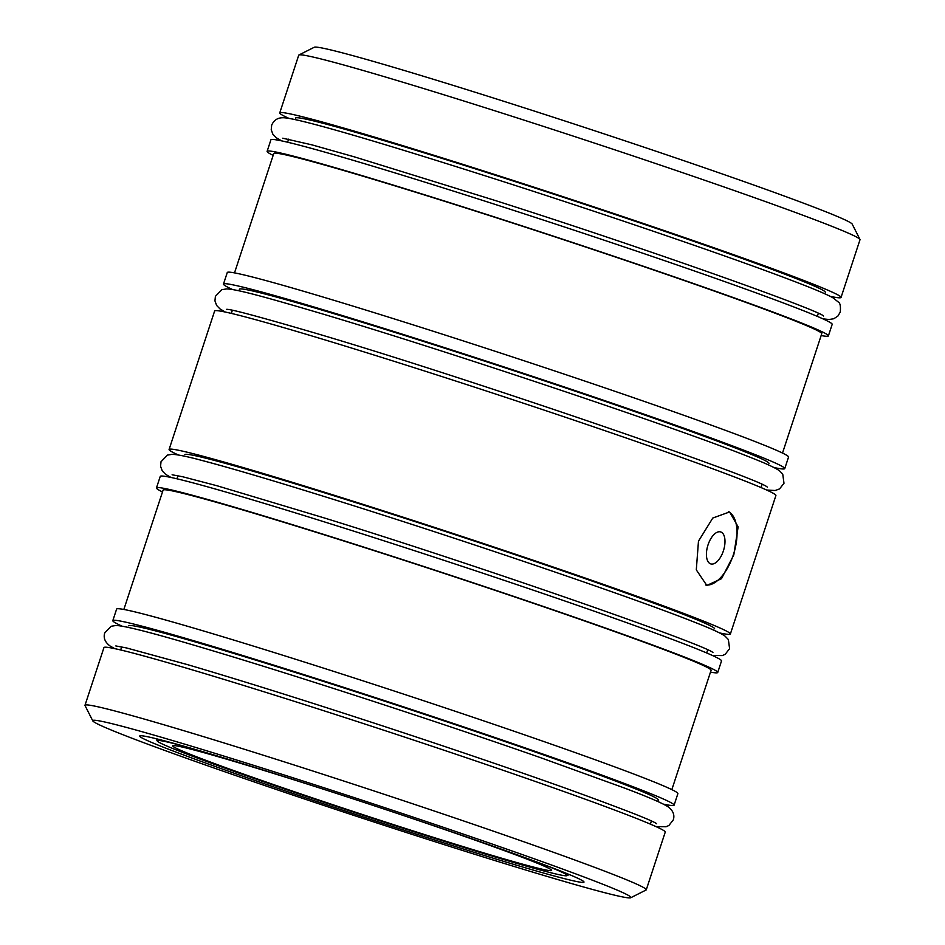 <?xml version="1.0" encoding="UTF-8"?>
<svg xmlns="http://www.w3.org/2000/svg" width="945" height="945" viewBox="0 0 945 945"><rect width="100%" height="100%" fill="white"/><g stroke="black" fill="none" stroke-linecap="round" stroke-linejoin="round"><path stroke-width="1.42" d="M196.265 756.673A199.442 6.001 -161.8 0 0 408.512 829.45A199.442 6.001 -161.8 0 0 551.62 870.404A199.442 6.001 -161.8 0 0 528.054 859.548A199.442 6.001 -161.8 0 0 315.807 786.772A199.442 6.001 -161.8 0 0 172.699 745.818A199.442 6.001 -161.8 0 0 196.265 756.673M183.46 746.077A215.767 6.485 -161.8 0 0 157.213 740.939A215.767 6.485 -161.8 0 0 182.68 752.456A215.767 6.485 -161.8 0 0 409.303 830.242A215.767 6.485 -161.8 0 0 566.976 875.661A215.767 6.485 -161.8 0 0 542.796 864.214M708.018 544.922A16.75 8.233 107.2 0 0 710.746 563.905A16.75 8.233 107.2 0 0 723.386 550.9A16.75 8.233 107.2 0 0 720.657 531.917A16.75 8.233 107.2 0 0 708.018 544.922M698.473 541.178L696.3 569.87L706.825 585.451L721.496 578.694L733.793 554.916L738.128 526.861L729.623 511.942L712.79 518.037L698.473 541.178M705.596 584.967A38.485 18.912 107.2 0 0 733.367 554.774A38.485 18.912 107.2 0 0 728.323 511.635M491.849 859.619A283.264 8.517 -161.8 0 0 630.728 897.75A283.264 8.517 -161.8 0 0 503.248 847.889A283.264 8.517 -161.8 0 0 231.832 758.528A283.264 8.517 -161.8 0 0 92.787 720.881A283.264 8.517 -161.8 0 0 491.849 859.619M630.728 897.75L646.061 890.013A295.419 8.883 -161.8 0 0 646.274 889.8A295.419 8.883 -161.8 0 0 230.048 744.814A295.419 8.883 -161.8 0 0 85.003 705.265A295.419 8.883 -161.8 0 0 85.038 705.561L92.787 720.881M646.274 889.8L665.245 832.108A295.419 8.883 -161.8 0 0 249.019 687.121A295.419 8.883 -161.8 0 0 103.962 647.561L85.003 705.265M657.814 801.502L658.311 799.99A278.81 8.387 -161.8 0 0 265.498 663.154A278.81 8.387 -161.8 0 0 128.603 625.826M663.378 804.124A295.419 8.883 -161.8 0 0 674.092 805.175L677.884 793.635A295.419 8.883 -161.8 0 0 261.671 648.648A295.419 8.883 -161.8 0 0 116.613 609.1L112.821 620.641A295.419 8.883 -161.8 0 0 122.07 626.157M674.092 805.175A295.419 8.883 -161.8 0 0 257.879 660.189A295.419 8.883 -161.8 0 0 112.821 620.641M671.848 789.63L711.089 670.288A288.426 8.67 -161.8 0 0 304.715 528.739A288.426 8.67 -161.8 0 0 163.095 490.112L123.854 609.454M710.486 672.119A295.419 8.883 -161.8 0 0 717.727 672.474L721.519 660.933A295.419 8.883 -161.8 0 0 305.306 515.946A295.419 8.883 -161.8 0 0 160.248 476.398L156.457 487.939A295.419 8.883 -161.8 0 0 162.493 491.943M717.727 672.474A295.419 8.883 -161.8 0 0 301.502 527.487A295.419 8.883 -161.8 0 0 156.457 487.939M714.597 628.815A278.81 8.387 -161.8 0 0 321.772 491.991A278.81 8.387 -161.8 0 0 184.877 454.651M719.653 632.949A295.419 8.883 -161.8 0 0 730.367 634.012L775.904 495.534A295.419 8.883 -161.8 0 0 359.679 350.548A295.419 8.883 -161.8 0 0 214.633 310.988L169.096 449.466A295.419 8.883 -161.8 0 0 178.345 454.982M730.367 634.012A295.419 8.883 -161.8 0 0 314.153 489.026A295.419 8.883 -161.8 0 0 169.096 449.466M768.982 463.416A278.81 8.387 -161.8 0 0 376.157 326.58A278.81 8.387 -161.8 0 0 239.262 289.253M774.038 467.551A295.419 8.883 -161.8 0 0 784.752 468.602L788.543 457.061A295.419 8.883 -161.8 0 0 372.33 312.074A295.419 8.883 -161.8 0 0 227.272 272.526L223.481 284.067A295.419 8.883 -161.8 0 0 232.73 289.583M784.752 468.602A295.419 8.883 -161.8 0 0 368.538 323.615A295.419 8.883 -161.8 0 0 223.481 284.067M782.507 453.057L821.748 333.715A288.426 8.67 -161.8 0 0 415.375 192.154A288.426 8.67 -161.8 0 0 273.755 153.539L234.514 272.881M821.146 335.546A295.419 8.883 -161.8 0 0 828.387 335.9L832.179 324.359A295.419 8.883 -161.8 0 0 415.965 179.373A295.419 8.883 -161.8 0 0 270.908 139.825L267.116 151.365A295.419 8.883 -161.8 0 0 273.152 155.37M828.387 335.9A295.419 8.883 -161.8 0 0 412.162 190.914A295.419 8.883 -161.8 0 0 267.116 151.365M825.257 292.241A278.81 8.387 -161.8 0 0 432.432 155.405A278.81 8.387 -161.8 0 0 295.537 118.078M830.312 296.376A295.419 8.883 -161.8 0 0 841.038 297.439L859.997 239.735A295.419 8.883 -161.8 0 0 859.962 239.439A295.419 8.883 -161.8 0 0 443.784 94.748A295.419 8.883 -161.8 0 0 298.939 54.987A295.419 8.883 -161.8 0 0 298.726 55.2L279.755 112.892A295.419 8.883 -161.8 0 0 289.005 118.408M841.038 297.439A295.419 8.883 -161.8 0 0 424.813 152.452A295.419 8.883 -161.8 0 0 279.755 112.892M859.962 239.439L852.213 224.119A283.264 8.517 -161.8 0 0 453.151 85.381A283.264 8.517 -161.8 0 0 314.272 47.25L298.939 54.987M254.524 767.34A233.84 7.028 -161.8 0 0 139.695 736.037A233.84 7.028 -161.8 0 0 469.157 850.807A233.84 7.028 -161.8 0 0 583.986 882.11A233.84 7.028 -161.8 0 0 254.524 767.34M281.622 140.876L276.283 137.757L272.916 134.32L271.227 129.725L271.676 125.153C273.873 120.204 277.594 117.735 282.862 117.747C296.317 117.404 384.272 143.545 500.354 180.66C610.411 215.956 732.564 257.772 791.792 280.452C812.499 288.308 826.154 294.049 832.746 297.663L838.439 302.128C840.176 303.038 840.778 306.357 840.259 312.098L837.908 316.043L833.821 318.737L829.072 319.505L822.93 318.843M282.768 138.206L311.968 144.868L354.836 157L494.093 200.139C647.809 249.067 818.902 310.173 823.591 316.02M766.655 490.018L775.16 490.514L779.542 488.919L783.984 483.273L782.743 474.106L779.377 470.669C774.853 467.586 765.462 463.274 751.216 457.723C680.672 429.148 447.67 351.056 320.154 313.232C263.631 296.541 236.155 289.087 226.587 288.922L221.839 289.69L215.401 296.328L214.952 300.9L216.641 305.483L220.008 308.932L225.347 312.051M226.481 309.369L226.493 309.369C229.375 308.696 258.647 316.516 314.295 332.829C467.61 377.858 763.749 479.824 767.316 487.195M712.27 655.417L722.311 655.594L725.181 654.318L729.599 648.672L728.359 639.517L724.992 636.068C720.468 632.996 711.089 628.685 696.843 623.121C636.635 598.87 461.101 539.146 330.053 498.322C273.837 480.769 231.336 468.2 202.549 460.617C187.783 456.624 177.672 454.533 172.203 454.321L167.454 455.1L161.016 461.727L160.567 466.298L162.257 470.893L165.623 474.331L170.962 477.449M172.108 474.78L182.775 476.776L217.019 485.754L323.958 517.848C485.706 567.851 708.644 646.061 712.932 652.593M656.657 823.768L656.621 823.745C653.574 820.922 622.613 808.861 563.752 787.563C511.682 769.017 451.722 748.594 383.883 726.303C307.125 701.143 241.79 680.624 187.878 664.737L126.488 647.939L115.833 645.943M655.995 826.591L666.024 826.757L668.895 825.481L673.324 819.847C674.848 814.885 673.064 810.515 667.985 806.735C662.079 802.99 647.821 796.859 625.224 788.331L540.67 757.713C441.752 723.043 301.16 677.199 212.483 650.703C157.118 634.036 124.941 625.637 115.928 625.495L111.179 626.263L104.741 632.902C103.218 637.851 104.989 642.222 110.081 646.014L114.688 648.624M157.213 740.939L156.09 738.707M651.389 821.051L650.384 824.123M707.663 649.888L706.659 652.96M762.048 484.478L761.044 487.549M818.323 313.315L817.319 316.386M288.615 139.151L287.599 142.222M232.328 310.326L231.324 313.397M177.955 475.725L176.939 478.796M121.669 646.9L120.665 649.971M566.976 875.661L569.209 874.527"/></g></svg>
